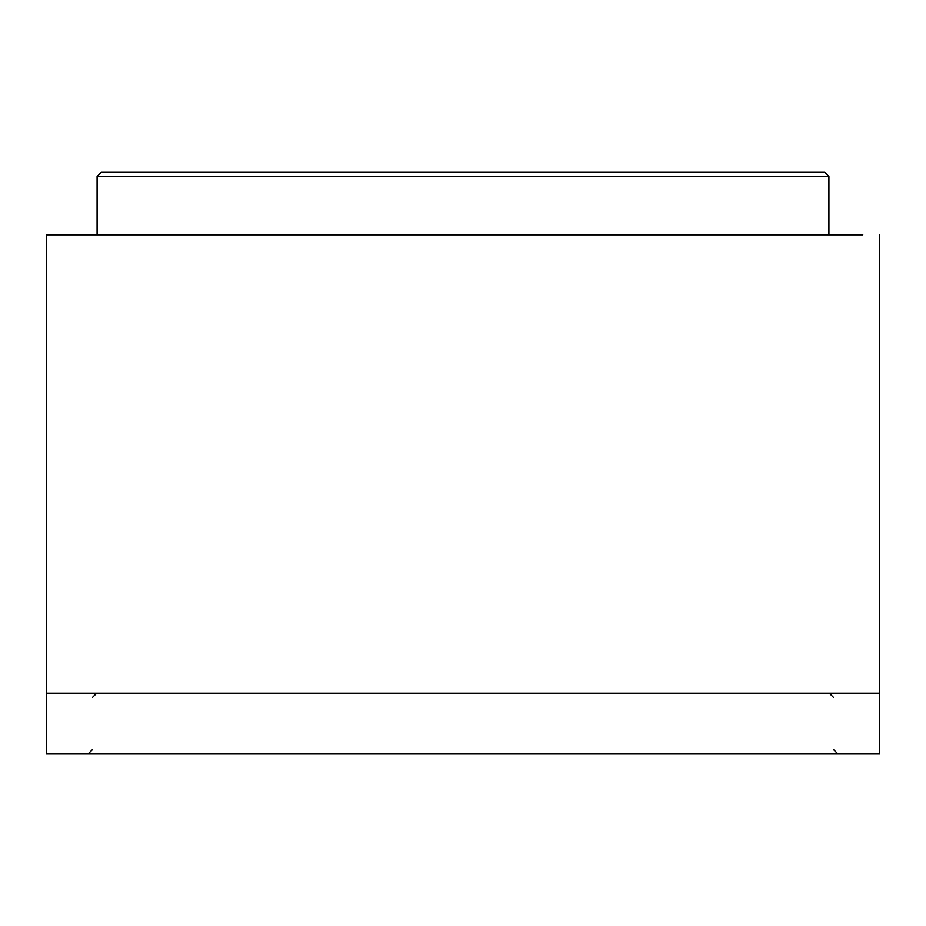 <?xml version="1.0" encoding="UTF-8"?>
<svg xmlns="http://www.w3.org/2000/svg" width="926" height="926" viewBox="0 0 926 926"><rect width="100%" height="100%" fill="white"/><g stroke="black" fill="none" stroke-linecap="round" stroke-linejoin="round"><path stroke-width="1.39" d="M125.473 172.352L824.742 172.352L101.258 172.352L97.091 176.519L97.091 234.857M862.8 234.857L828.075 234.857M46.3 753.648L46.3 693.227L879.7 693.227L879.7 753.648L46.3 753.648M46.3 234.857L63.2 234.857L46.3 234.857L46.3 693.227M879.7 234.857L879.7 693.227M828.758 234.857L63.2 234.857M824.742 172.352L828.909 176.519L97.091 176.519M828.909 176.519L828.909 234.857M833.446 697.394L829.279 693.227M92.554 749.481L88.387 753.648M833.446 749.481L837.613 753.648M92.554 697.394L96.721 693.227"/></g></svg>

